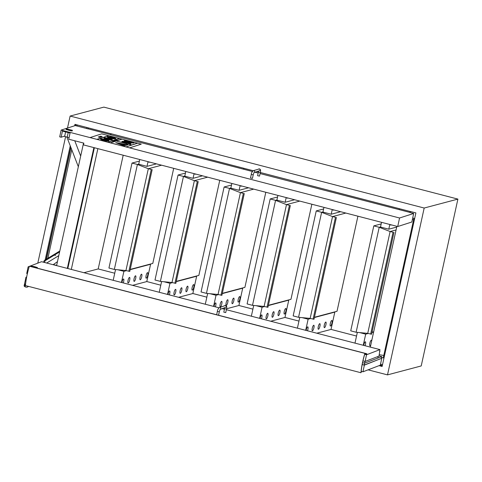 <?xml version="1.0" encoding="UTF-8"?>
<svg xmlns="http://www.w3.org/2000/svg" width="482" height="482" viewBox="0 0 482 482"><rect width="100%" height="100%" fill="white"/><g stroke="black" fill="none" stroke-linecap="round" stroke-linejoin="round"><path stroke-width="0.72" d="M410.923 211.622L410.164 211.917L410.128 211.484L409.905 212.417L410.266 211.447L415.888 212.911L382.13 366.453L379.051 365.651M260.322 172.496L399.458 208.706M256.888 171.604L258.4 171.996M111.559 133.851L110.8 134.147L110.902 133.683L244.019 168.326M74.656 125.76L74.963 124.344L88.58 127.947M46.145 259.334L70.794 147.233M75.547 125.633L75.782 124.555M382.232 365.995L379.798 365.362M382.31 365.621L380.334 365.109M46.477 259.135L70.975 147.703M75.813 125.7L76.048 124.627M56.593 265.612L83.543 143.052M86.73 128.537L86.965 127.465M47.893 258.268L71.758 149.721M76.969 126.001L77.21 124.928M37.789 263.148L65.552 136.882M67.492 128.055L70.131 116.054L103.847 107.118L457.9 199.096L424.184 208.031L387.504 374.882L421.214 365.946L457.9 199.096M93.876 147.6L67.317 268.396M67.817 268.522L94.376 147.733M382.515 364.699L380.527 364.187M412.706 218.003L413.936 218.322L383.244 357.909L381.575 357.469M71.306 269.432L97.864 148.637M356.535 336.044L331.014 329.411L334.815 312.119L314.391 317.536M298.967 321.09L284.958 317.451L288.76 300.153L268.335 305.57M252.911 309.125L238.903 305.486L242.705 288.188L222.274 293.604M206.856 297.159L192.848 293.52M160.795 285.193L146.793 281.554M114.74 273.228L98.195 268.932L123.199 155.216M83.934 272.71L98.195 268.932M45.151 259.943L70.245 145.811M368.097 369.839L387.504 374.882M424.184 208.031L70.131 116.054M410.146 211.484L399.331 208.682L399.108 209.61L409.905 212.417M253.207 170.718L243.892 168.302L243.669 169.23L252.387 171.496M64.702 136.093L61.136 137.231L62.455 131.098L70.059 133.074L68.739 139.208L83.844 143.13L83.458 144.895L397.722 226.534L399.56 217.997L61.154 130.086L75.276 125.561L88.116 128.899L88.477 127.923L110.782 133.719L110.565 134.647L110.782 133.719L88.477 127.923L88.254 128.851M243.681 169.236L110.547 134.725M254.936 172.231L258.171 173.074M260.087 173.574L399.12 209.616M409.911 212.49L413.683 213.472L411.845 222.009L397.722 226.534M61.154 130.086L59.696 136.858L61.136 137.231M69.065 137.683L64.63 136.442L65.6 131.917M68.191 132.592L67.197 137.195M399.56 217.997L413.683 213.472M251.273 174.442L253.213 174.858L252.454 178.388L250.513 177.972L251.273 174.442C251.321 173.074 252.02 171.809 253.369 170.652A0.988 0.946 -107.8 0 1 254.122 172.478M260.298 172.586L259.539 176.117L257.605 175.701L258.364 172.17L260.298 172.586C260.858 170.532 260.587 169.303 259.479 168.893L253.369 170.652M68.836 129.574L72.354 130.291L72.204 130.984L70.848 130.833L66.118 129.519L66.269 128.821L68.836 129.574L68.685 130.273M72.354 130.291L66.269 128.821M70.999 130.14L70.848 130.833M361.187 371.339L362.964 371.803L364.356 365.139L381.376 358.409M381.72 358.5L380.322 365.163L362.964 371.803M26.667 276.951L25.956 277.228L24.558 283.892L25.576 284.157M25.721 282.862L25.636 283.597M364.356 365.139L362.187 364.573M362.193 364.519L364.175 365.037L381.364 358.457L381.756 356.602L364.561 363.181L362.566 362.663L364.561 363.181L377.822 358.096L378.171 356.433M26.588 277.391L25.956 277.228M24.919 283.988L24.468 284.157L24.1 285.922A26.944 6.971 104.6 0 0 25.413 286.941L26.136 287.127A26.944 6.971 -75.4 0 1 24.817 286.109L25.263 284.32L24.54 284.133M25.534 284.555A31.637 8.188 -75.4 0 1 25.263 284.32L25.57 284.199M25.263 284.32L25.088 285.139A32.445 8.399 104.6 0 0 25.456 285.434M28.559 286.386A26.944 6.971 -75.4 0 1 26.136 287.127M24.468 284.157L25.191 284.344M24.1 285.922L24.817 286.109M364.175 365.037L364.94 361.38M379.057 355.903L381.756 356.602M226.492 309.052L225.751 312.577L223.811 312.173L224.552 308.649L226.492 309.052C227.034 307.058 226.757 305.847 225.654 305.419L219.4 307.576A0.988 0.94 -111 0 1 220.226 309.372L225.612 307.317A0.988 0.94 -111 0 0 225.462 305.437A0.988 0.94 -111 0 0 224.907 305.468M226.353 309.709L379.961 349.613L379.015 356.108L365.133 361.428L366.531 354.764L364.699 354.288M379.593 351.372L379.985 351.474M379.961 349.613L366.688 354.704L366.808 353.764L366.531 354.764M29.697 266.293L365.151 353.439M364.922 353.969L366.621 354.409M364.711 354.252L366.585 354.74M29.788 266.215L41.56 261.702L219.009 307.799M222.196 308.631L224.431 309.209M29.101 267.106L28.125 266.853L29.559 266.305M28.125 266.853L26.733 273.517L27.366 273.68M33.927 266.865L31.372 266.1L34.487 266.648L37.397 267.54L33.927 266.865L33.842 267.269M28.944 267.643L28.824 268.046M362.964 360.861L365.133 361.428M365.055 353.902L364.778 354.035A26.655 6.899 104.6 0 0 361.108 372.152L361.12 372.02M361.289 372.068L360.964 372.743L25.444 285.579A26.944 6.971 104.6 0 1 29.306 266.425M360.964 372.743A26.944 6.971 -75.4 0 1 364.832 353.589M66.896 137.159L78.337 166.724M74.764 140.774L80.681 156.054M56.629 265.437L53.333 264.582L57.46 261.666M55.153 255.695L55.285 255.099L55.153 255.695M59.804 250.995L44.495 260.346A1.922 0.5 104.6 0 0 43.705 261.901L43.597 262.232M59.605 251.899L45.392 260.575A1.922 0.5 104.6 0 0 44.609 262.136L44.495 262.467M46.682 263.033L58.786 255.647M379.304 354.74L383.786 355.439M413.586 219.9L412.387 219.497M396.879 226.317L370.321 347.112M130.875 143.907L128.501 143.558L130.881 143.889L130.538 143.166L123.537 141.34L121.892 141.346L122.06 141.835L126.826 143.058L127.844 143.021L127.82 142.672L129.242 143.184L128.501 143.54M121.892 141.346L122.054 141.853L121.886 141.365L122.054 141.853L124.109 142.527M129.242 143.479L127.82 142.69L127.844 143.04L127.82 142.672M126.115 142.22L126.67 142.371L125.983 142.539L123.416 141.744L126.115 142.22L123.416 141.762M126.664 142.389L126.109 142.238M127.82 142.69L127.844 143.04L126.82 143.076L124.103 142.552M115.325 140.84L114.361 140.479M115.264 140.72L114.77 140.593L115.264 140.72M115.505 140.78L115.879 140.834M115.228 140.732L114.903 140.648M115.059 140.786L114.011 140.605M114.734 140.907L115.535 140.943L114.734 140.907M114.427 140.702L114.921 140.828L114.427 140.702M114.885 140.84L114.559 140.756M114.843 140.34L116.114 140.756L114.843 140.34M116.114 140.756L115.005 140.437M114.999 140.455L114.553 140.431M114.433 141.292L113.517 141.16M113.752 141.136L112.993 140.937M114.252 141.353L112.728 141.021M116.307 140.093L117.427 140.334L116.307 140.093M117.343 140.383L116.361 140.123M100.37 136.78L101.401 136.912L100.364 136.798M100.244 136.575L99.901 136.575M99.666 136.508L100.286 136.804M101.377 136.87L100.28 136.822M100.943 137.063L99.135 136.701M99.967 136.798L99.394 136.725L99.967 136.798M99.961 136.822L99.394 136.725M99.943 136.948L100.256 136.828M113.433 141.268L112.643 141.033L114.095 141.401L113.24 141.328M114.095 141.401L112.318 141.136M99.937 137.382L98.256 136.96L99.666 137.412M98.967 137.075L99.66 137.43M99.69 137.358L99.099 137.201L99.696 137.34M99.629 137.268L99.184 137.153M98.943 137.087L98.491 137.045M114.132 140.907L115.156 141.063L114.089 140.852M115.156 141.081L113.644 140.708M99.798 137.195L99.003 136.792L100.407 137.171M98.732 136.81L99.587 137.075M99.292 136.882L98.961 136.888M100.178 137.213L99.587 137.093M115.602 140.509L116.487 140.654L115.602 140.527M116.439 140.581L115.017 140.268M116.252 140.611L115.24 140.346M101.774 136.84L100.063 136.394M101.057 136.575L100.304 136.436M101.606 136.617L100.81 136.213L102.214 136.593M100.539 136.231L101.395 136.496M101.1 136.304L100.762 136.31M102.009 136.599L101.395 136.514M133.719 143.009L131.7 142.961L124.711 141.148L124.35 140.575L124.711 141.124L131.7 142.943L133.942 142.841L130.104 141.431L126.398 140.605L124.139 140.708M128.676 141.895L126.019 140.985L132.062 142.558L128.676 141.895M132.056 142.576L125.971 141.033M121.892 139.099L119.675 138.521L108.04 142.244L110.474 142.859L116.264 141.003L110.474 142.859M108.492 135.617L101.684 133.845L90.05 137.575L96.888 139.346L108.703 135.653L96.894 139.328M137.454 143.142L122.103 139.153L116.349 140.997M125.067 144.576L123.585 145.052M123.579 145.07L123.121 144.931M113.758 138.165L113.083 138.4L109.402 137.424L113.083 138.382L113.758 138.165L110.077 137.207L109.402 137.424M125.802 144.528L123.488 145.269L118.138 143.208L125.802 144.528M125.766 144.54L118.229 143.238M127.826 144.763L124.519 145.835L123.44 145.648L115.686 142.606L123.44 145.63L124.525 145.817L127.832 144.745L115.686 142.6M105.094 138.43A3.368 0.524 -167.9 0 1 104.883 138.177A3.368 0.524 -167.9 0 1 107.179 138.165A3.368 0.524 -167.9 0 1 110.8 139.117L105.094 138.43M110.733 139.105A3.368 0.524 12.1 0 0 107.155 138.183A3.368 0.524 12.1 0 0 104.883 138.189M111.463 139.605A3.368 0.524 12.1 0 0 111.252 139.364L111.258 139.346A3.368 0.524 -167.9 0 1 111.469 139.593A3.368 0.524 -167.9 0 1 109.167 139.611A3.368 0.524 -167.9 0 1 105.546 138.659L111.258 139.346L105.612 138.689M109.42 138.491A4.332 0.675 12.1 0 0 103.943 137.979A4.332 0.675 12.1 0 0 108.034 139.551A4.332 0.675 12.1 0 0 112.408 139.798A4.332 0.675 12.1 0 0 109.42 138.491M112.402 139.816L112.408 139.798A4.332 0.675 -167.9 0 1 112.402 139.816A4.332 0.675 -167.9 0 1 108.028 139.569A4.332 0.675 -167.9 0 1 103.937 137.997A4.332 0.675 -167.9 0 1 103.937 137.985L103.937 137.997M119.464 138.467L108.697 135.671L97.069 139.394L108.046 142.226L119.5 138.455L107.866 142.184M126.031 146.92L129.628 147.872L141.256 144.148L137.665 143.196L126.031 146.92L137.49 143.13L131.7 144.986L116.319 140.985L121.928 139.087L110.294 142.811M131.61 145.01L116.258 141.021L131.646 145.004L126.037 146.902M101.642 139.497A3.368 0.524 -167.9 0 1 101.473 139.268A3.368 0.524 -167.9 0 1 103.835 139.268A3.368 0.524 -167.9 0 1 107.468 140.238L101.642 139.497M107.402 140.226A3.368 0.524 12.1 0 0 103.805 139.28A3.368 0.524 12.1 0 0 101.473 139.28M108.058 140.696A3.368 0.524 12.1 0 0 107.89 140.479L107.89 140.461A3.368 0.524 -167.9 0 1 108.058 140.684A3.368 0.524 -167.9 0 1 105.703 140.69A3.368 0.524 -167.9 0 1 102.07 139.72L107.89 140.461L102.13 139.75M106.016 139.581A4.332 0.675 12.1 0 0 100.533 139.069A4.332 0.675 12.1 0 0 104.624 140.642A4.332 0.675 12.1 0 0 108.998 140.889A4.332 0.675 12.1 0 0 106.016 139.581M108.998 140.907L108.998 140.889A4.332 0.675 -167.9 0 1 108.998 140.907A4.332 0.675 -167.9 0 1 104.624 140.66A4.332 0.675 -167.9 0 1 100.533 139.087A4.332 0.675 -167.9 0 1 100.533 139.075L100.533 139.069M112.692 137.442A3.85 0.603 -167.9 0 1 115.343 138.605A3.85 0.603 -167.9 0 1 111.456 138.382A3.85 0.603 -167.9 0 1 107.817 136.99A3.85 0.603 -167.9 0 1 112.692 137.442M115.343 138.617A3.85 0.603 12.1 0 0 112.686 137.46A3.85 0.603 12.1 0 0 107.817 136.996M112.83 137.4A4.332 0.675 12.1 0 0 107.347 136.888A4.332 0.675 12.1 0 0 111.438 138.455A4.332 0.675 12.1 0 0 115.813 138.708A4.332 0.675 12.1 0 0 112.83 137.4M115.813 138.708L115.813 138.726A4.332 0.675 -167.9 0 1 115.813 138.726A4.332 0.675 -167.9 0 1 111.432 138.479A4.332 0.675 -167.9 0 1 107.341 136.906A4.332 0.675 -167.9 0 1 107.347 136.894L107.341 136.906M123.392 144.666L122.386 144.558L123.392 144.666L122.621 144.461L123.549 144.558L123.205 144.275L120.054 143.648L122.392 144.54M122.386 144.558L121.319 144.239M121.313 144.257L120.277 143.835M121.259 144.028L120.054 143.648M123.549 144.576L122.651 144.473M110.468 142.877L125.85 146.871M141.262 144.13L129.628 147.854M90.05 137.593L129.628 147.872M335.55 217.316L332.544 216.575L335.55 217.316M336.4 217.43L314.011 319.259L310.155 318.403L332.544 216.575L321.633 212.327L322.958 211.978M313.083 319.162L335.472 217.34M314.445 317.264L337.014 311.288L357.921 216.195M345.835 213.056L332.628 216.557M298.557 317.295L321.633 212.327L316.24 210.923L293.158 315.891L298.557 317.295L310.155 318.403M316.24 210.923L323.615 208.965M333.671 209.893A2.886 0.747 -75.4 0 1 333.225 210.158A2.886 0.747 -75.4 0 1 332.966 209.712M332.243 209.525L331.206 214.225L340.678 211.719M323.964 207.374L322.934 212.074L331.206 214.225M313.698 325.254A2.886 0.747 -75.4 0 1 313.812 325.248A2.886 0.747 -75.4 0 1 313.806 328.23A2.886 0.747 -75.4 0 1 312.36 330.839A2.886 0.747 -75.4 0 1 312.312 328.061A2.886 0.747 -75.4 0 1 313.698 325.254M325.73 322.066A2.886 0.747 -75.4 0 1 325.844 322.06A2.886 0.747 -75.4 0 1 325.838 325.043A2.886 0.747 -75.4 0 1 324.392 327.652A2.886 0.747 -75.4 0 1 324.344 324.868A2.886 0.747 -75.4 0 1 325.73 322.066M331.743 320.47A2.886 0.747 -75.4 0 1 331.857 320.47A2.886 0.747 -75.4 0 1 331.857 323.446A2.886 0.747 -75.4 0 1 330.405 326.055A2.886 0.747 -75.4 0 1 330.357 323.277A2.886 0.747 -75.4 0 1 331.743 320.47M319.717 323.657A2.886 0.747 -75.4 0 1 319.825 323.657A2.886 0.747 -75.4 0 1 319.825 326.639A2.886 0.747 -75.4 0 1 318.373 329.242A2.886 0.747 -75.4 0 1 318.325 326.465A2.886 0.747 -75.4 0 1 319.717 323.657M306.136 330.435A2.886 0.747 -75.4 0 1 307.685 326.844A2.886 0.747 -75.4 0 1 307.793 326.844A2.886 0.747 -75.4 0 1 307.492 330.791M310.637 318.53L308.131 319.192L305.684 330.321M316.776 333.201L331.014 329.429M334.815 312.119L334.339 311.993M308.131 319.192L302.136 317.638M297.406 328.17L299.774 317.409M243.44 193.384L240.434 192.649L243.44 193.384M244.284 193.505L221.895 295.327L218.045 294.478L240.434 192.649L229.522 188.396L230.842 188.046M220.967 295.237L243.356 193.409M222.335 293.339L244.904 287.356L265.811 192.264M253.719 189.125L240.518 192.625M206.447 293.363L229.522 188.396L224.124 186.998L201.048 291.959L206.447 293.363L218.045 294.478M224.124 186.998L231.505 185.04M241.56 185.968A2.886 0.747 -75.4 0 1 241.114 186.227A2.886 0.747 -75.4 0 1 240.855 185.787M240.132 185.594L239.096 190.3L248.567 187.787M231.854 183.443L230.824 188.149L239.096 190.3M221.587 301.322A2.886 0.747 -75.4 0 1 221.696 301.322A2.886 0.747 -75.4 0 1 221.696 304.305A2.886 0.747 -75.4 0 1 220.25 306.907A2.886 0.747 -75.4 0 1 220.202 304.13A2.886 0.747 -75.4 0 1 221.587 301.322M233.619 298.135A2.886 0.747 -75.4 0 1 233.728 298.135A2.886 0.747 -75.4 0 1 233.728 301.111A2.886 0.747 -75.4 0 1 232.276 303.72A2.886 0.747 -75.4 0 1 232.228 300.943A2.886 0.747 -75.4 0 1 233.619 298.135M239.632 296.538A2.886 0.747 -75.4 0 1 239.747 296.538A2.886 0.747 -75.4 0 1 239.741 299.521A2.886 0.747 -75.4 0 1 238.295 302.124A2.886 0.747 -75.4 0 1 238.247 299.346A2.886 0.747 -75.4 0 1 239.632 296.538M227.6 299.732A2.886 0.747 -75.4 0 1 227.715 299.726A2.886 0.747 -75.4 0 1 227.709 302.708A2.886 0.747 -75.4 0 1 226.263 305.317A2.886 0.747 -75.4 0 1 226.215 302.533A2.886 0.747 -75.4 0 1 227.6 299.732M214.026 306.51A2.886 0.747 -75.4 0 1 215.568 302.919A2.886 0.747 -75.4 0 1 215.683 302.919A2.886 0.747 -75.4 0 1 215.382 306.859M218.521 294.598L216.02 295.261L213.574 306.389M226.546 308.775L238.897 305.498M242.705 288.188L242.229 288.067M216.02 295.261L210.025 293.707M205.296 304.238L207.664 293.478M197.385 181.425L194.379 180.684L197.385 181.425M198.229 181.539L175.84 283.368L171.99 282.512L194.379 180.684L183.467 176.43L184.787 176.081M174.912 283.271L197.301 181.443M176.279 281.374L198.849 275.391L219.756 180.304M207.664 177.159L194.457 180.66M160.386 281.398L183.467 176.43L178.069 175.032L154.993 279.994L160.386 281.398L171.99 282.512M178.069 175.032L185.45 173.074M195.505 174.002A2.886 0.747 -75.4 0 1 195.059 174.267A2.886 0.747 -75.4 0 1 194.8 173.821M194.077 173.628L193.041 178.334L202.512 175.822M185.799 171.484L184.763 176.183L193.041 178.334M175.532 289.357A2.886 0.747 -75.4 0 1 175.641 289.357A2.886 0.747 -75.4 0 1 175.641 292.339A2.886 0.747 -75.4 0 1 174.189 294.942A2.886 0.747 -75.4 0 1 174.141 292.164A2.886 0.747 -75.4 0 1 175.532 289.357M187.564 286.169A2.886 0.747 -75.4 0 1 187.673 286.169A2.886 0.747 -75.4 0 1 187.673 289.152A2.886 0.747 -75.4 0 1 186.221 291.755A2.886 0.747 -75.4 0 1 186.173 288.977A2.886 0.747 -75.4 0 1 187.564 286.169M193.577 284.579A2.886 0.747 -75.4 0 1 193.692 284.573A2.886 0.747 -75.4 0 1 193.686 287.555A2.886 0.747 -75.4 0 1 192.24 290.164A2.886 0.747 -75.4 0 1 192.191 287.38A2.886 0.747 -75.4 0 1 193.577 284.579M181.545 287.766A2.886 0.747 -75.4 0 1 181.66 287.76A2.886 0.747 -75.4 0 1 181.654 290.742A2.886 0.747 -75.4 0 1 180.208 293.351A2.886 0.747 -75.4 0 1 180.16 290.574A2.886 0.747 -75.4 0 1 181.545 287.766M167.971 294.544A2.886 0.747 -75.4 0 1 169.513 290.953A2.886 0.747 -75.4 0 1 169.628 290.953A2.886 0.747 -75.4 0 1 169.327 294.894M172.466 282.633L169.965 283.302L167.519 294.424M178.611 297.304L192.842 293.532L196.65 276.228L176.219 281.639M196.65 276.228L196.174 276.102M169.965 283.302L163.97 281.741M159.241 292.273L161.609 281.518M289.495 205.35L286.489 204.615L289.495 205.35M290.339 205.465L267.956 307.293L264.1 306.438L286.489 204.615L275.577 200.361L276.897 200.012M267.028 307.197L289.411 205.374M268.39 305.305L290.959 299.322L311.866 204.229M299.78 201.09L286.573 204.591M252.502 305.329L275.577 200.361L270.179 198.958L247.103 303.925L252.502 305.329L264.1 306.438M270.179 198.958L277.56 197.005M287.615 197.933A2.886 0.747 -75.4 0 1 287.17 198.192A2.886 0.747 -75.4 0 1 286.911 197.747M286.188 197.56L285.151 202.259L294.623 199.753M277.909 195.409L276.879 200.114L285.151 202.259M267.643 313.288A2.886 0.747 -75.4 0 1 267.757 313.288A2.886 0.747 -75.4 0 1 267.751 316.27A2.886 0.747 -75.4 0 1 266.305 318.873A2.886 0.747 -75.4 0 1 266.257 316.096A2.886 0.747 -75.4 0 1 267.643 313.288M279.674 310.101A2.886 0.747 -75.4 0 1 279.783 310.095A2.886 0.747 -75.4 0 1 279.783 313.077A2.886 0.747 -75.4 0 1 278.337 315.686A2.886 0.747 -75.4 0 1 278.289 312.908A2.886 0.747 -75.4 0 1 279.674 310.101M285.687 308.504A2.886 0.747 -75.4 0 1 285.802 308.504A2.886 0.747 -75.4 0 1 285.796 311.486A2.886 0.747 -75.4 0 1 284.35 314.089A2.886 0.747 -75.4 0 1 284.302 311.312A2.886 0.747 -75.4 0 1 285.687 308.504M273.656 311.691A2.886 0.747 -75.4 0 1 273.77 311.691A2.886 0.747 -75.4 0 1 273.77 314.674A2.886 0.747 -75.4 0 1 272.318 317.277A2.886 0.747 -75.4 0 1 272.27 314.499A2.886 0.747 -75.4 0 1 273.656 311.691M260.081 318.469A2.886 0.747 -75.4 0 1 261.63 314.885A2.886 0.747 -75.4 0 1 261.738 314.879A2.886 0.747 -75.4 0 1 261.437 318.825M264.576 306.564L262.075 307.227L259.629 318.355M270.721 321.235L284.958 317.463M288.76 300.153L288.284 300.033M262.075 307.227L256.081 305.672M251.351 316.204L253.719 305.443M393.119 232.27L390.113 231.535L393.119 232.27M393.969 232.384L371.58 334.213L367.73 333.357L390.113 231.535L379.207 227.281L380.527 226.932M370.652 334.122L393.041 232.294M372.02 332.225L373.695 331.779M396.084 229.95L390.197 231.511M356.126 332.249L379.207 227.281L373.809 225.877L350.727 330.845L356.126 332.249L367.73 333.357M373.809 225.877L381.184 223.925M391.239 224.853A2.886 0.747 -75.4 0 1 390.8 225.112A2.886 0.747 -75.4 0 1 390.534 224.666M389.811 224.479L388.781 229.179L396.716 227.076M381.539 222.329L380.503 227.034L388.781 229.179M370.851 344.714A2.886 0.747 -75.4 0 1 369.929 345.793A2.886 0.747 -75.4 0 1 369.881 343.015A2.886 0.747 -75.4 0 1 371.267 340.208A2.886 0.747 -75.4 0 1 371.381 340.208A2.886 0.747 -75.4 0 1 371.676 340.961M363.711 345.389A2.886 0.747 -75.4 0 1 365.254 341.804A2.886 0.747 -75.4 0 1 365.368 341.798A2.886 0.747 -75.4 0 1 365.067 345.745M368.206 333.484L365.699 334.147L363.253 345.275M373.634 332.044L371.959 332.49M365.699 334.147L359.711 332.592M354.981 343.124L357.343 332.363M151.33 169.459L148.323 168.718L151.33 169.459M152.173 169.574L129.785 271.402L125.935 270.547L148.323 168.718L137.412 164.47L138.732 164.121M128.857 271.306L151.246 169.477M130.224 269.408L152.788 263.425L173.701 168.338M161.609 165.199L148.402 168.7M114.33 269.432L137.412 164.47L132.014 163.067L108.938 268.034L114.33 269.432L125.935 270.547M132.014 163.067L139.394 161.108M149.45 162.036A2.886 0.747 -75.4 0 1 149.004 162.301A2.886 0.747 -75.4 0 1 148.745 161.856M148.016 161.669L146.986 166.368L156.457 163.856M139.744 159.518L138.708 164.217L146.986 166.368M129.477 277.397A2.886 0.747 -75.4 0 1 129.586 277.391A2.886 0.747 -75.4 0 1 129.586 280.373A2.886 0.747 -75.4 0 1 128.134 282.982A2.886 0.747 -75.4 0 1 128.085 280.199A2.886 0.747 -75.4 0 1 129.477 277.397M141.503 274.204A2.886 0.747 -75.4 0 1 141.618 274.204A2.886 0.747 -75.4 0 1 141.618 277.186A2.886 0.747 -75.4 0 1 140.166 279.789A2.886 0.747 -75.4 0 1 140.117 277.011A2.886 0.747 -75.4 0 1 141.503 274.204M147.522 272.613A2.886 0.747 -75.4 0 1 147.631 272.607A2.886 0.747 -75.4 0 1 147.631 275.59A2.886 0.747 -75.4 0 1 146.179 278.198A2.886 0.747 -75.4 0 1 146.136 275.421A2.886 0.747 -75.4 0 1 147.522 272.613M135.49 275.8A2.886 0.747 -75.4 0 1 135.605 275.8A2.886 0.747 -75.4 0 1 135.599 278.783A2.886 0.747 -75.4 0 1 134.153 281.386A2.886 0.747 -75.4 0 1 134.104 278.608A2.886 0.747 -75.4 0 1 135.49 275.8M121.916 282.579A2.886 0.747 -75.4 0 1 123.458 278.988A2.886 0.747 -75.4 0 1 123.573 278.988A2.886 0.747 -75.4 0 1 123.272 282.928M126.411 270.673L123.904 271.336L121.458 282.458M132.556 285.344L146.787 281.566L150.595 264.263L130.164 269.673M150.595 264.263L150.113 264.136M123.904 271.336L117.915 269.775M113.186 280.313L115.547 269.552M254.104 172.496L259.4 170.803A0.988 0.946 -107.8 0 0 259.304 168.899A0.988 0.946 -107.8 0 0 258.798 168.911M218.575 315.258L219.298 311.812L217.358 311.402L216.653 314.758M219.298 311.812L220.105 309.426A0.988 0.94 -111 0 0 220.117 309.426M36.09 267.853L36.174 267.45M45.392 260.575L44.495 260.346M44.609 262.136L43.705 261.901M88.23 128.851L110.541 134.647L88.23 128.851M253.213 174.858L253.972 172.538M258.527 171.08L258.364 172.17M217.358 311.402C217.448 309.974 218.129 308.697 219.4 307.576M224.696 307.667L224.552 308.649M366.808 353.764L29.661 266.185M366.639 354.415L364.916 353.969M31.372 266.1L31.264 266.6M37.397 267.54L37.271 268.161M25.215 284.555L25.528 284.639"/></g></svg>
